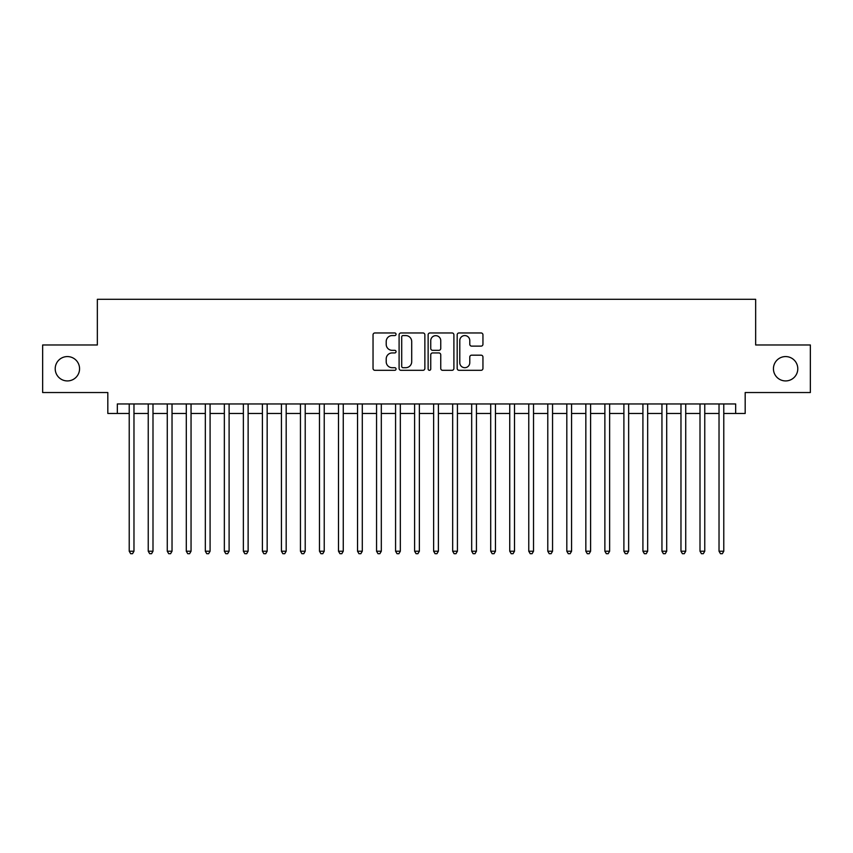 <?xml version="1.0" encoding="UTF-8"?>
<svg xmlns="http://www.w3.org/2000/svg" width="853" height="853" viewBox="0 0 853 853"><rect width="100%" height="100%" fill="white"/><g stroke="black" fill="none" stroke-linecap="round" stroke-linejoin="round"><path stroke-width="1.28" d="M396.059 334.269A1.311 1.311 0 0 0 394.747 332.958L374.904 332.958A1.866 1.866 0 0 0 373.038 334.824L373.038 368.443A1.866 1.866 0 0 0 374.904 370.309L394.747 370.309A1.311 1.311 0 0 0 396.059 368.997A1.311 1.311 0 0 0 394.747 367.696L392.188 367.696A5.971 5.971 0 0 1 386.206 361.715L386.206 358.921A5.971 5.971 0 0 1 392.188 352.939L394.747 352.939A1.311 1.311 0 0 0 396.059 351.628A1.311 1.311 0 0 0 394.747 350.327L392.188 350.327A5.971 5.971 0 0 1 386.206 344.345L386.206 341.552A5.971 5.971 0 0 1 392.188 335.57L394.747 335.57A1.311 1.311 0 0 0 396.059 334.269M773.436 368.752A12.177 12.177 0 0 0 785.613 380.928A12.177 12.177 0 0 0 797.79 368.752A12.177 12.177 0 0 0 785.613 356.575A12.177 12.177 0 0 0 773.436 368.752M55.21 368.752A12.177 12.177 0 0 0 67.387 380.928A12.177 12.177 0 0 0 79.564 368.752A12.177 12.177 0 0 0 67.387 356.575A12.177 12.177 0 0 0 55.21 368.752M481.081 346.126A1.866 1.866 0 0 0 482.947 344.26L482.947 334.824A1.866 1.866 0 0 0 481.081 332.958L459.042 332.958A1.866 1.866 0 0 0 457.176 334.824L457.176 368.443A1.866 1.866 0 0 0 459.042 370.309L481.081 370.309A1.866 1.866 0 0 0 482.947 368.443L482.947 357.044A1.866 1.866 0 0 0 481.081 355.179L471.645 355.179A1.866 1.866 0 0 0 469.779 357.044L469.779 362.696A5.001 5.001 0 0 1 464.789 367.696A5.001 5.001 0 0 1 459.788 362.696L459.788 340.571A5.001 5.001 0 0 1 464.789 335.57A5.001 5.001 0 0 1 469.779 340.571L469.779 344.26A1.866 1.866 0 0 0 471.645 346.126L481.081 346.126M117.33 413.47L117.33 403.959L735.67 403.959L735.67 413.47L745.181 413.47L745.181 392.54L810.35 392.54L810.35 344.975L755.651 344.975L755.651 299.307L97.349 299.307L97.349 344.975L42.65 344.975L42.65 392.54L107.819 392.54L107.819 413.47L129.219 413.47M424.869 334.824A1.866 1.866 0 0 0 423.003 332.958L400.963 332.958A1.866 1.866 0 0 0 399.097 334.824L399.097 368.443A1.866 1.866 0 0 0 400.963 370.309L423.003 370.309A1.866 1.866 0 0 0 424.869 368.443L424.869 334.824M429.997 332.958L452.037 332.958A1.866 1.866 0 0 1 453.903 334.824L453.903 368.443A1.866 1.866 0 0 1 452.037 370.309L442.611 370.309A1.866 1.866 0 0 1 440.745 368.443L440.745 354.805A1.866 1.866 0 0 0 438.868 352.939L432.62 352.939A1.866 1.866 0 0 0 430.744 354.805L430.744 368.997A1.311 1.311 0 0 1 429.443 370.309A1.311 1.311 0 0 1 428.131 368.997L428.131 334.824A1.866 1.866 0 0 1 429.997 332.958M133.974 413.47L148.241 413.47M152.996 413.47L167.273 413.47M172.029 413.47L186.295 413.47M191.051 413.47L205.328 413.47M210.083 413.47L224.35 413.47M229.105 413.47L243.372 413.47M248.127 413.47L262.404 413.47M267.16 413.47L281.426 413.47M286.181 413.47L300.448 413.47M305.214 413.47L319.48 413.47M324.236 413.47L338.502 413.47M343.258 413.47L357.535 413.47M362.29 413.47L376.557 413.47M381.312 413.47L395.579 413.47M400.334 413.47L414.611 413.47M419.367 413.47L433.633 413.47M438.389 413.47L452.666 413.47M457.421 413.47L471.688 413.47M476.443 413.47L490.71 413.47M495.465 413.47L509.742 413.47M514.498 413.47L528.764 413.47M533.52 413.47L547.786 413.47M552.552 413.47L566.818 413.47M571.574 413.47L585.84 413.47M590.596 413.47L604.873 413.47M609.628 413.47L623.895 413.47M628.65 413.47L642.917 413.47M647.672 413.47L661.949 413.47M666.705 413.47L680.971 413.47M685.727 413.47L700.004 413.47M704.759 413.47L719.026 413.47M723.781 413.47L735.67 413.47M403.011 335.57A1.311 1.311 0 0 0 401.71 336.882L401.71 366.385A1.311 1.311 0 0 0 403.011 367.696L405.719 367.696A5.971 5.971 0 0 0 411.7 361.715L411.7 341.552A5.971 5.971 0 0 0 405.719 335.57L403.011 335.57M440.745 340.656A5.001 5.001 0 0 0 435.744 335.666A5.001 5.001 0 0 0 430.744 340.656L430.744 348.461A1.866 1.866 0 0 0 432.62 350.327L438.868 350.327A1.866 1.866 0 0 0 440.745 348.461L440.745 340.656M133.974 403.959L133.974 551.219L129.219 551.219L129.219 403.959M133.974 551.219L132.546 553.693L130.648 553.693L129.219 551.219M152.996 403.959L152.996 551.219L148.241 551.219L148.241 403.959M152.996 551.219L151.578 553.693L149.67 553.693L148.241 551.219M172.029 403.959L172.029 551.219L167.273 551.219L167.273 403.959M172.029 551.219L170.6 553.693L168.702 553.693L167.273 551.219M191.051 403.959L191.051 551.219L186.295 551.219L186.295 403.959M191.051 551.219L189.622 553.693L187.724 553.693L186.295 551.219M210.083 403.959L210.083 551.219L205.328 551.219L205.328 403.959M210.083 551.219L208.654 553.693L206.746 553.693L205.328 551.219M229.105 403.959L229.105 551.219L224.35 551.219L224.35 403.959M229.105 551.219L227.676 553.693L225.778 553.693L224.35 551.219M248.127 403.959L248.127 551.219L243.372 551.219L243.372 403.959M248.127 551.219L246.709 553.693L244.8 553.693L243.372 551.219M267.16 403.959L267.16 551.219L262.404 551.219L262.404 403.959M267.16 551.219L265.731 553.693L263.822 553.693L262.404 551.219M286.181 403.959L286.181 551.219L281.426 551.219L281.426 403.959M286.181 551.219L284.753 553.693L282.855 553.693L281.426 551.219M305.214 403.959L305.214 551.219L300.448 551.219L300.448 403.959M305.214 551.219L303.785 553.693L301.877 553.693L300.448 551.219M324.236 403.959L324.236 551.219L319.48 551.219L319.48 403.959M324.236 551.219L322.807 553.693L320.909 553.693L319.48 551.219M343.258 403.959L343.258 551.219L338.502 551.219L338.502 403.959M343.258 551.219L341.829 553.693L339.931 553.693L338.502 551.219M362.29 403.959L362.29 551.219L357.535 551.219L357.535 403.959M362.29 551.219L360.862 553.693L358.953 553.693L357.535 551.219M381.312 403.959L381.312 551.219L376.557 551.219L376.557 403.959M381.312 551.219L379.884 553.693L377.986 553.693L376.557 551.219M400.334 403.959L400.334 551.219L395.579 551.219L395.579 403.959M400.334 551.219L398.916 553.693L397.008 553.693L395.579 551.219M419.367 403.959L419.367 551.219L414.611 551.219L414.611 403.959M419.367 551.219L417.938 553.693L416.04 553.693L414.611 551.219M438.389 403.959L438.389 551.219L433.633 551.219L433.633 403.959M438.389 551.219L436.96 553.693L435.062 553.693L433.633 551.219M457.421 403.959L457.421 551.219L452.666 551.219L452.666 403.959M457.421 551.219L455.992 553.693L454.084 553.693L452.666 551.219M476.443 403.959L476.443 551.219L471.688 551.219L471.688 403.959M476.443 551.219L475.014 553.693L473.116 553.693L471.688 551.219M495.465 403.959L495.465 551.219L490.71 551.219L490.71 403.959M495.465 551.219L494.047 553.693L492.138 553.693L490.71 551.219M514.498 403.959L514.498 551.219L509.742 551.219L509.742 403.959M514.498 551.219L513.069 553.693L511.171 553.693L509.742 551.219M533.52 403.959L533.52 551.219L528.764 551.219L528.764 403.959M533.52 551.219L532.091 553.693L530.193 553.693L528.764 551.219M552.552 403.959L552.552 551.219L547.786 551.219L547.786 403.959M552.552 551.219L551.123 553.693L549.215 553.693L547.786 551.219M571.574 403.959L571.574 551.219L566.818 551.219L566.818 403.959M571.574 551.219L570.145 553.693L568.247 553.693L566.818 551.219M590.596 403.959L590.596 551.219L585.84 551.219L585.84 403.959M590.596 551.219L589.178 553.693L587.269 553.693L585.84 551.219M609.628 403.959L609.628 551.219L604.873 551.219L604.873 403.959M609.628 551.219L608.2 553.693L606.291 553.693L604.873 551.219M628.65 403.959L628.65 551.219L623.895 551.219L623.895 403.959M628.65 551.219L627.222 553.693L625.324 553.693L623.895 551.219M647.672 403.959L647.672 551.219L642.917 551.219L642.917 403.959M647.672 551.219L646.254 553.693L644.346 553.693L642.917 551.219M666.705 403.959L666.705 551.219L661.949 551.219L661.949 403.959M666.705 551.219L665.276 553.693L663.378 553.693L661.949 551.219M685.727 403.959L685.727 551.219L680.971 551.219L680.971 403.959M685.727 551.219L684.298 553.693L682.4 553.693L680.971 551.219M704.759 403.959L704.759 551.219L700.004 551.219L700.004 403.959M704.759 551.219L703.33 553.693L701.422 553.693L700.004 551.219M723.781 403.959L723.781 551.219L719.026 551.219L719.026 403.959M723.781 551.219L722.352 553.693L720.454 553.693L719.026 551.219"/></g></svg>
